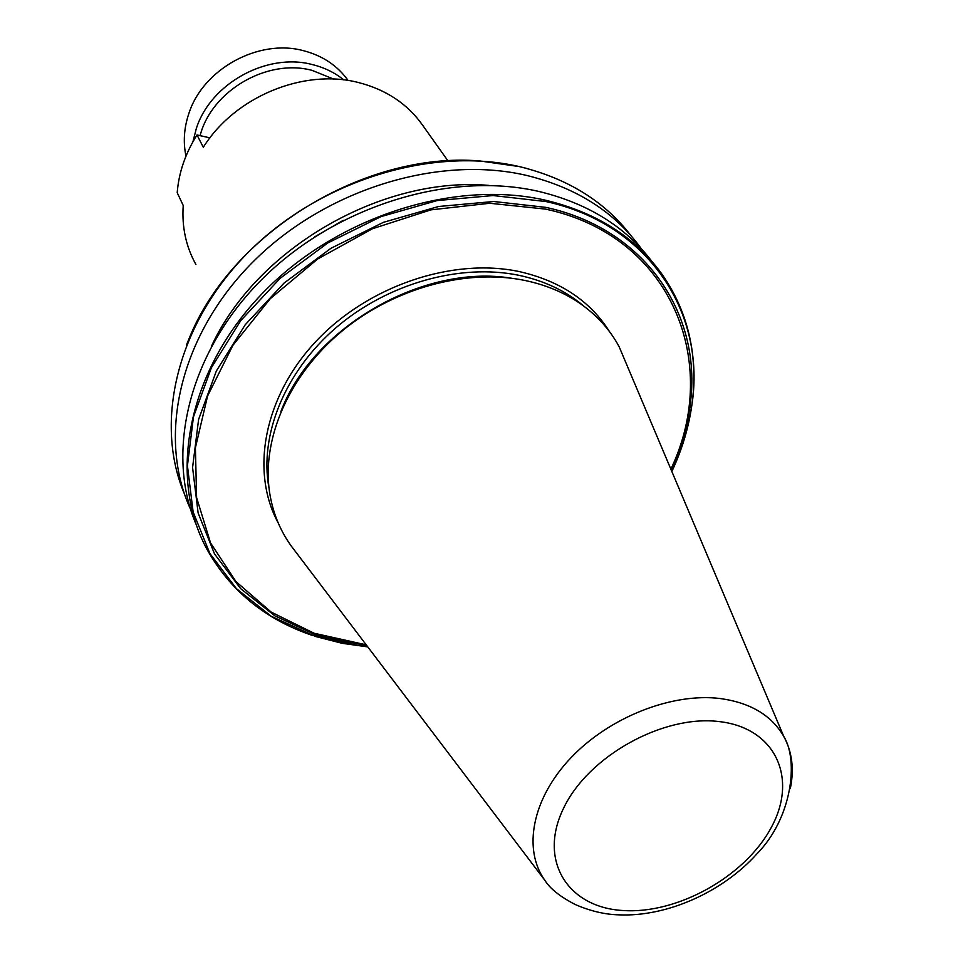 <?xml version="1.0" encoding="UTF-8"?>
<svg xmlns="http://www.w3.org/2000/svg" width="963" height="963" viewBox="0 0 963 963"><rect width="100%" height="100%" fill="white"/><g stroke="black" fill="none" stroke-linecap="round" stroke-linejoin="round"><path stroke-width="1.44" d="M200.099 135.651C211.571 90.727 267.281 58.249 312.084 70.371L333.607 79.074M343.827 79.905C334.775 72.634 324.302 67.518 312.397 64.581C267.052 52.339 210.524 83.468 196.308 128.585L192.937 141.742M348.137 80.495C337.399 65.556 322.473 55.613 303.369 50.666C258.505 38.448 202.712 69.18 188.748 113.851C183.981 128.163 183.066 142.247 185.979 156.102M627.972 367.637L619.137 346.716C609.772 329.37 596.53 314.805 579.401 303.008C563.644 292.307 545.527 284.795 525.04 280.486C466.345 268.28 393.65 288.081 341.371 331.597C289.141 375.209 261.78 438.346 269.459 491.539C272.481 511.859 279.739 529.999 291.223 545.985L294.822 550.728M651.71 261.166C625.192 226.474 587.611 203.241 538.943 191.468C449.745 170.812 335.726 205.877 262.478 278.788C189.097 351.688 164.998 451.791 196.151 524.522M641.274 248.683L640.648 247.816C614.286 211.752 576.283 187.629 526.641 175.435C437.455 154.489 323.544 190 251.451 263.453C179.202 336.894 157.294 437.298 190.542 509.258M447.951 160.869L423.034 125.804C407.915 104.124 386.38 89.691 358.441 82.529C303.658 68.265 234.683 96.806 203.313 147.279L197.006 134.964C185.378 153.37 178.769 172.618 177.204 192.708L183.223 205.492C181.766 227.015 185.991 246.684 195.91 264.488M489.132 185.426C382.142 175.88 256.76 248.37 211.643 345.849M343.225 220.346L314.708 236.838M511.69 278.259C423.19 263.429 312.144 327.625 280.835 411.719M197.006 134.964L209.946 137.841M790.298 788.649C794.319 769.268 792.14 751.85 783.75 736.394C771.58 715.328 750.394 702.701 720.18 698.524C671.909 692.553 609.23 717.266 570.746 757.977C532.13 798.652 522.5 849.378 544.986 880.495L291.223 545.985M622.58 910.492C677.206 914.489 745.109 876.535 771.267 827.482C798.195 778.537 775.757 727.932 719.253 721.588C663.134 714.474 588.08 756.268 563.487 808.414C538.04 860.465 567.628 907.23 622.58 910.492M583.831 306.162C566.112 291.067 544.528 280.799 519.081 275.346C460.338 263.068 387.511 283.471 336.039 327.685C284.603 371.971 259.095 435.613 269.026 488.157M609.483 331.597C590.078 300.829 559.972 280.811 519.177 271.566C452.357 257.374 367.974 285.879 315.948 341.396C263.802 396.888 250.091 471.413 278.271 523.09M671.331 470.269C680.564 449.829 686.691 429.041 689.701 407.891C703.881 317.549 647.485 229.35 545.852 207.37L493.73 201.496L438.647 206.491L383.418 222.321L330.959 248.285L284.097 283.05L245.252 324.712L216.35 370.996L198.607 419.435L192.576 467.561L198.137 513.074L214.556 553.978L240.654 588.658L274.937 615.887L315.659 634.858L366.951 645.812M670.862 469.174C721.744 362.533 671.464 235.839 545.479 209.091L489.782 203.265L430.918 209.862L372.38 228.773L317.73 258.963L270.314 298.638L232.926 345.284L207.575 396.01L195.405 447.759L196.596 497.606L210.56 542.951L236.007 581.652L271.181 612.095L313.998 633.209L366.229 644.861M671.849 471.509C681.96 449.877 688.617 427.825 691.831 405.351C706.276 313.697 649.158 224.018 545.985 201.556L493.068 195.537L437.118 200.569L381.023 216.615L327.745 242.989L280.161 278.295L240.738 320.631L211.427 367.661L193.467 416.871L187.424 465.743L193.13 511.955L209.862 553.472L236.404 588.646L271.229 616.26L315.756 636.555L342.082 643.296L367.77 646.895M671.668 471.076C681.708 449.661 688.376 427.813 691.675 405.543M693.793 373.921C693.276 336.737 682.418 303.14 661.208 273.119C634.629 236.717 596.121 212.426 545.672 200.256C452.959 178.829 333.607 217.734 260.227 295.653C186.629 373.512 168.104 477.817 206.985 549.331C230.326 590.873 265.523 619.606 312.566 635.496L315.659 634.858L366.903 645.74M631.246 235.983C604.957 201.616 567.869 178.54 519.984 166.755C432.231 146.039 320.474 180.177 248.839 251.788C177.084 323.399 153.707 422.131 184.547 494.224M519.322 166.587L479.526 160.917C364.784 151.432 231.806 232.757 189.362 337.917L186.485 344.886M312.915 635.424L358.549 645.583M619.137 346.716L783.75 736.394C798.809 760.433 792.104 818.129 756.978 853.796C722.599 892.159 666.733 916.993 619.089 914.85C604.908 914.537 590.235 911.058 575.067 904.438C560.141 896.685 550.114 888.693 544.986 880.495M661.208 273.119C688.473 312.506 698.693 356.587 691.831 405.351L689.701 407.891C686.643 429.029 680.504 449.781 671.283 470.161M519.984 166.743L526.942 168.477"/></g></svg>
